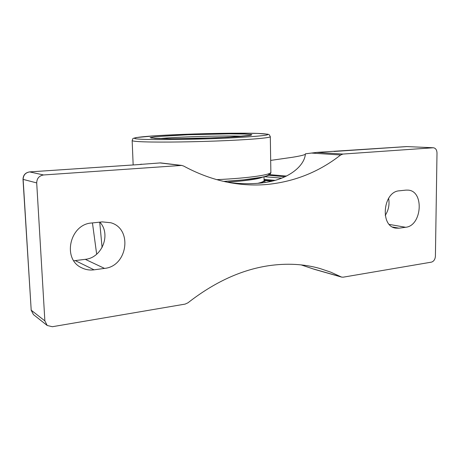 <?xml version="1.0" encoding="UTF-8"?>
<svg xmlns="http://www.w3.org/2000/svg" width="460" height="460" viewBox="0 0 460 460"><rect width="100%" height="100%" fill="white"/><g stroke="black" fill="none" stroke-linecap="round" stroke-linejoin="round"><path stroke-width="0.69" d="M270.681 160.402L292.686 157.245C300 156.032 304.215 155.049 305.331 154.295M406.45 146.596L316.825 152.392L305.394 153.824C304.779 165.87 287.983 181.067 258.526 183.252C249.889 184.017 240.35 183.822 229.914 182.672M286.545 176.065L269.56 174.645M285.033 176.784L268.657 175.231M311.288 153.048L340.647 154.986C319.183 171.833 294.71 181.654 267.248 184.454C256.743 185.397 246.054 185.092 235.175 183.534C217.81 181.05 200.623 175.22 183.62 166.043L181.677 165.416L160.511 162.903L141.295 164.352M140.955 164.439L29.589 171.908L141.059 164.421M385.21 215.435C388.579 210.214 389.712 204.493 388.614 198.283M264.88 180.216L272.809 180.964M29.509 171.931L29.589 171.908C25.352 172.621 23.155 175.105 23.006 179.354L36.702 182.913L44.867 320.879L47.202 325.484L52.336 326.721L185.138 304.1L187.956 302.806C214.343 282.198 241.212 269.842 268.565 265.725C286.879 263.068 303.997 263.988 319.924 268.502L330.728 272.147L341.607 277.098L343.183 277.179L431.388 262.148C433.78 261.424 435.12 259.434 435.407 256.18L437 153.019C436.856 149.897 435.654 148.149 433.406 147.769L406.749 146.579L433.406 147.769M433.073 147.775L342.936 154.065L316.825 152.392M36.702 182.913C36.88 178.371 39.169 175.726 43.562 174.967L181.677 165.416M340.647 154.986L342.936 154.065M405.967 190.118L408.238 190.13C424.482 191.147 421.918 225.975 405.605 227.28L399.015 228.183L395.726 228.12C379.718 226.366 383.013 191.486 399.337 190.814L405.967 190.118M102.321 221.887L110.802 222.749C132.871 228.723 127.627 266.328 104.523 268.398L94.064 269.83C89.717 270.394 85.606 269.727 81.736 267.812C61.916 259.204 69.77 224.066 91.753 222.991L102.321 221.887M301.168 264.902L314.519 269.364L341.607 277.098M73.813 260.757L85.267 259.336C102.131 257.836 111.32 234.169 99.826 222.145M257.761 183.321C261.97 182.333 264.08 181.372 264.086 180.435L264.029 176.818M259.13 183.201C262.976 182.246 264.908 181.326 264.914 180.429L264.069 179.423M271.36 181.303L264.914 180.521M227.367 182.183L234.353 181.642C249.389 180.314 258.802 178.819 262.597 177.152M224.526 181.355L243.11 179.906L263.126 177.031C266.61 176.134 268.617 175.438 269.135 174.949C270.56 173.65 271.135 172.724 270.859 172.184C271.509 174.8 248.94 178.169 216.844 179.647M99.722 222.157L102.085 247.549M334.029 151.466L407.083 146.573M281.796 178.158L264.488 176.703M264.103 179.44L275.183 180.343M23.006 179.354L31.205 310.201L23.132 179.423C23.299 175.128 25.478 172.626 29.67 171.913L43.562 174.967M47.202 325.484L33.442 314.588L31.205 310.201L44.867 320.879M340.946 276.834L312.202 268.628M159.839 162.915L180.671 165.393M389.321 224.422L405.605 227.28M392.627 227.039L399.015 228.183M85.267 259.336L104.523 268.398M75.313 260.619L94.064 269.83M223.709 181.395C253.316 179.676 271.509 176.324 268.467 173.84M159.195 138.604C176.6 136.81 224.532 135.447 242.65 136.223M244.386 134.027L229.178 133.843L188.008 134.74L155.336 136.701L150.127 137.701L155.054 138.443L169.918 138.753L216.177 137.787L236.86 136.729L249.458 135.596L251.85 134.636L244.386 134.027M257.174 133.394C276.385 134.228 269.336 135.648 236.026 137.661C202.791 139.409 154.824 140.127 140.191 139.179C125.005 138.264 141.968 136.258 171.339 134.883C200.617 133.492 238.441 132.808 257.174 133.394M270.859 172.149L270.313 136.677C270.601 137.919 248.515 139.811 216.62 141.007C184.776 142.215 150.518 142.41 138.207 141.559C134.165 141.283 132.152 140.944 132.158 140.536L133.159 164.95M264.914 180.395L272.222 181.102M141.496 164.174L139.696 164.513M33.442 314.588L31.067 309.988M96.675 254.213L92.448 222.922M264.948 182.493L264.914 180.429M251.177 135.246L228.355 137.224L197.719 138.385L169.136 138.748L151.167 138.04M132.158 140.536C133.296 138.057 131.704 138.822 136.183 137.563L155.9 135.729L186.553 134.245L231.391 133.21L257.289 133.394L267.927 134.216L269.255 134.751L270.313 136.677M272.286 181.085L264.914 180.377"/></g></svg>
